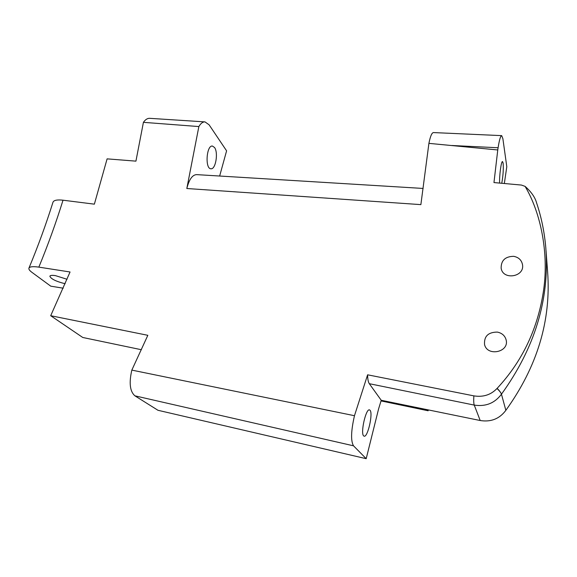 <?xml version="1.0" encoding="UTF-8"?>
<svg xmlns="http://www.w3.org/2000/svg" width="577" height="577" viewBox="0 0 577 577"><rect width="100%" height="100%" fill="white"/><g stroke="black" fill="none" stroke-linecap="round" stroke-linejoin="round"><path stroke-width="0.87" d="M186.818 188.513L420.871 204.626L428.906 143.363L497.763 149.962L493.962 182.57L521.42 185.058L525.099 186.378C540.938 213.064 548.756 253 543.707 289.423C538.197 327.938 522.683 360.906 497.15 388.335L497.006 388.487C490.861 394.892 483.144 397.358 473.854 395.865L367.607 374.805L354.466 415.714L131.83 370.109L147.835 335.309L50.697 315.713L70.055 271.991L38.847 267.129C47.97 245.023 56.027 222.708 63.023 200.197L94.368 204.164L107.106 158.863L135.927 161.142L143.421 122.331L198.863 126.565L186.818 188.513C189.126 179.447 192.393 174.817 196.613 174.622L423.136 188.448M497.489 332.121C502.113 333.145 504.998 335.764 506.144 339.976C509.39 352.201 487.37 356.81 484.565 344.635C483.923 336.326 488.178 332.15 497.338 332.092L497.489 332.121M513.79 256.347C518.673 257.328 521.579 260.112 522.517 264.684C524.789 276.967 502.913 280.523 501.146 268.226C501.038 260.458 505.207 256.491 513.638 256.325L513.79 256.347M367.607 374.805C367.679 379.204 368.249 382.169 369.309 383.698L381.231 400.272L378.635 408.74L366.193 458.686L157.968 410.283L134.91 395.829L353.521 445.819C350.679 441.059 350.989 431.026 354.466 415.714M141.401 349.727L82.763 337.48L50.697 315.713M63.232 288.197L50.747 286.163L31.836 272.272C29.586 270.591 28.612 269.228 28.915 268.175C29.679 266.646 32.983 266.3 38.847 267.129M198.863 126.565C200.767 123.334 202.815 121.776 205.001 121.898L209.112 124.82L226.595 150.842L219.649 176.035M369.309 383.698L474.251 405.09L480.201 420.525L381.231 400.272M497.763 149.962L498.095 147.755C499.343 139.865 500.54 135.826 501.709 135.631L502.884 138.711L506.801 166.703L504.341 183.515M546.015 250.512L547.616 271.897C551.201 320.495 537.281 366.633 505.856 410.326C499.516 418.83 490.962 422.234 480.201 420.525M427.665 409.98L428.112 410.774L380.993 400.907M63.023 200.197C57.109 199.541 53.755 200.233 52.976 202.253C46.016 224.381 38.017 246.314 28.965 268.053M65.151 283.74C56.07 281.461 50.978 278.951 49.86 276.217C50.235 275.33 52.089 275.135 55.428 275.626L67.04 279.268M353.521 445.819L366.193 458.686M363.625 435.873C360.315 433.103 365.926 408.35 369.482 409.886L370.059 410.283C373.211 413.435 367.722 437.546 364.137 436.19L363.625 435.873M205.001 121.898L149.775 118.328C147.503 118.191 145.39 119.526 143.421 122.331M214.521 147.488C218.51 152.609 215.647 169.631 210.93 168.772C204.871 168.946 206.429 145.051 212.43 146.046L214.521 147.488M501.709 135.631L433.471 132.573C431.841 132.688 430.319 136.287 428.906 143.363M428.271 410.11L428.112 410.774M497.15 388.335C499.646 390.946 501.081 392.908 501.456 394.206C494.72 403.208 485.646 406.835 474.251 405.09C473.695 403.575 473.566 400.503 473.854 395.865M505.856 410.326L501.456 394.206C501.081 392.901 499.595 390.997 497.006 388.487M499.632 183.082C499.235 175.812 501.254 160.882 502.531 161.567L503.122 163.067C503.584 168.931 503.13 175.668 501.766 183.277M501.456 394.206C534.829 347.945 549.629 299.34 545.849 248.377C544.551 232.603 541.471 217.442 536.596 202.895C535.117 197.392 531.287 191.889 525.099 186.378M131.83 370.109C128.895 382.919 129.926 391.494 134.91 395.829M451.928 145.498L498.095 147.755"/></g></svg>
